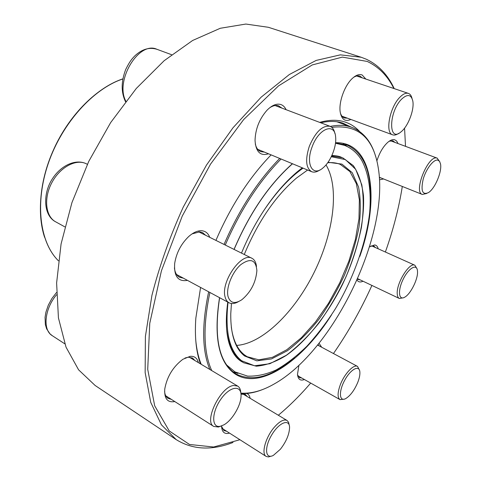<?xml version="1.0" encoding="UTF-8"?>
<svg xmlns="http://www.w3.org/2000/svg" width="481" height="481" viewBox="0 0 481 481"><rect width="100%" height="100%" fill="white"/><g stroke="black" fill="none" stroke-linecap="round" stroke-linejoin="round"><path stroke-width="0.72" d="M361.189 57.251L268.41 27.297L245.857 24.05L220.286 28.271L192.64 40.47L164.147 60.708L136.279 88.48L110.636 122.619L88.757 161.388L71.94 202.609L61.087 243.909L56.614 282.99L58.429 317.893L66.023 347.144L78.583 369.811L95.13 385.479L176.202 439.628L161.4 424.801L150.733 402.356L145.148 372.607L145.4 336.423L151.936 295.328C159.391 266.101 169.829 236.694 183.249 207.101L206.475 165.091L232.984 127.79L261.153 97.162L289.364 74.507L316.155 60.42L340.374 54.852L361.189 57.251L366.366 59.253C378.559 65.061 387.848 74.85 394.222 88.624M233.014 442.466C211.64 450.733 192.701 449.783 176.202 439.628M246.849 393.464C248.581 394.204 249.675 395.815 250.132 398.298M229.521 433.11C224.489 434.487 221.831 432.094 221.561 425.925M240.987 394.077L242.123 393.62M319.053 343.26L321.663 347.228M304.431 379.533C300.294 381.066 297.986 379.323 297.498 374.29L298.923 365.247M369.48 246.915L374.555 244.943C376.376 245.136 377.585 246.422 378.186 248.797M363.035 281.223C360.341 282.515 358.339 282.119 357.04 280.026M376.876 160.913C379.659 152.273 383.543 145.869 388.534 141.703C390.909 139.905 392.989 139.268 394.769 139.791L396.693 141.089L398.003 143.542M383.585 178.968L379.473 179.816M350.871 119.456C345.105 122.03 341.54 119.492 340.175 111.851C338.648 101.894 344.781 85.113 352.519 78.265C356.156 75 359.373 73.912 362.175 74.988L365.825 79.058M268.494 153.788C260.341 156.313 255.856 151.876 255.038 140.488C255.405 128.992 259.409 118.891 267.051 110.191C271.975 105.255 276.521 103.349 280.694 104.485C283.038 105.243 284.836 106.98 286.087 109.692M187.434 280.363C178.168 281.968 173.912 276.377 174.657 263.582C176.329 253 181.006 243.993 188.684 236.556C193.362 232.419 197.745 230.483 201.834 230.736C205.585 231.133 208.219 233.327 209.728 237.319M174.795 401.563C167.514 402.856 164.171 398.677 164.761 389.027C166.997 376.689 173.034 366.775 182.876 359.283L190.187 356.325C194.504 356.018 197.234 358.111 198.382 362.614M393.885 88.51C387.602 75.866 378.715 66.841 367.225 61.436L342.34 57.113L312.241 64.941L278.547 85.865L243.663 119.559L210.534 164.129L182.251 216.077L161.43 270.779L149.759 323.316L147.721 369.348L154.684 405.772L169.216 430.928L189.49 444.468L213.63 447.005L239.923 439.724M278.331 415.241C289.49 405.928 300.276 395.202 310.696 383.068M333.465 353.541C348.16 332.305 360.972 309.608 371.909 285.437M385.371 252.02C393.254 229.834 398.893 207.978 402.308 186.454M405.513 146.344L404.563 128.138M319.679 122.39C329.058 119.751 337.397 119.589 344.703 121.909C350.421 123.743 355.345 126.9 359.481 131.373M200.433 363.84C196.092 351.689 194.565 336.459 195.839 318.139L200.583 287.452M215.927 240.398C230.706 206.199 249.098 177.687 271.11 154.876M194.883 360.522L192.538 358.026L188.191 357.197L184.981 358.032M164.598 391.516C164.923 394.799 166.071 397.084 168.037 398.376L171.332 399.35M351.142 127.086L342.634 123.028C336.165 121.002 328.872 120.923 320.743 122.787M195.695 339.592C196.543 349.086 198.376 357.323 201.202 364.297M205.627 235.281L202.615 232.66L199.669 231.86L192.051 233.898M174.423 267.869C174.934 272.493 176.629 275.613 179.509 277.236L183.393 278.186M281.962 108.129L278.469 105.766C275.817 104.99 272.871 105.676 269.631 107.816M255.291 143.957C256.235 147.914 258.038 150.463 260.702 151.617L264.436 152.104M362.235 77.85L360.065 76.184L358.598 75.824L356.072 76.124L353.8 77.176M340.452 113.468L341.769 116.029L343.254 117.454L344.288 117.977L347.348 118.158M394.973 142.418L392.845 140.777L389.147 141.258M379.365 177.892L380.597 177.778M375.463 247.577L373.839 246.031L370.701 246.092M357.389 279.233L360.347 279.948M297.541 374.837L299.483 377.615L301.767 378.024M318.969 345.785L318.037 344.534M247.174 396.518L245.37 394.462L240.993 394.125M221.567 426.425L223.948 430.567L226.593 431.247M220.977 426.106L218.35 427.032L213.714 426.431C203.505 421.518 220.665 386.423 233.718 385.485L237.71 386.111C239.586 387.283 240.608 389.496 240.789 392.755M220.442 426.238L223.893 424.843C232.137 420.388 241.035 405.339 241.047 395.947C241.588 384.457 229.714 386.147 220.653 399.531C211.412 412.758 211.496 428.535 220.442 426.238M238.378 301.695C234.752 303.739 231.644 304.106 229.046 302.789C227.152 301.749 225.848 299.843 225.132 297.072C220.394 282.088 241.721 251.611 251.966 258.309C254.118 259.427 255.531 261.562 256.205 264.724L256.475 266.546M228.06 296.549C230.297 303.222 234.914 304.263 241.919 299.669C250.914 292.033 255.898 282.347 256.884 270.605C255.856 259.668 250.457 257.708 240.692 264.718C232.119 272.15 225.823 288.065 228.06 296.549M320.003 169.901C316.871 172.042 314.081 172.643 311.64 171.693C305.886 168.073 305.116 159.59 309.337 146.242C315.566 131.818 322.462 125.174 330.044 126.305C332.485 127.297 334.091 129.654 334.854 133.375M312.013 147.156C305.351 164.334 312.842 177.188 323.094 167.821C330.573 161.766 336.772 146.579 335.624 137.013C334.788 122.03 318.464 128.505 312.013 147.156M398.647 133.357C396.398 134.945 394.408 135.438 392.676 134.836C384.818 133.051 389.73 106.956 400.06 97.06C403.228 93.891 406.006 92.671 408.393 93.392C410.131 94.017 411.327 95.653 411.983 98.292M401.707 99.056C388.564 111.869 388.287 143.104 400.956 131.902C408.098 126.545 414.616 109.518 412.77 100.866C411.135 94.426 407.443 93.825 401.707 99.056M233.044 371.885L237.909 373.424M347.583 146.729L343.356 143.867M240.855 393.115C251.058 393.843 262.001 390.897 273.683 384.271C333.291 351.377 389.496 235.197 378.288 168.037C373.49 137.794 357.99 124.23 331.788 127.345M281.042 158.995C258.826 181.704 240.229 210.383 225.258 245.039M209.896 292.466C202.862 326.07 203.463 352.104 211.706 370.574M209.854 369.468C202.05 350.799 201.653 324.909 208.664 291.805M224.044 244.432C238.979 209.866 257.533 181.199 279.695 158.435M330.273 126.401C338.456 124.699 345.737 125.054 352.11 127.447C363.606 132.119 371.488 141.901 375.751 156.788M263.281 389.267C255.423 392.484 247.974 393.921 240.927 393.566M236.682 345.406C262.596 343.687 294.649 311.922 314.147 272.414C333.676 232.912 339.748 187.602 326.01 164.905M231.301 327.098C233.111 340.193 237.458 349.428 244.33 354.804L247.156 356.71L258.868 359.836L272.354 357.353L286.796 349.747L301.419 337.686L315.518 321.939L328.475 303.355L339.748 282.816L348.857 261.225L355.387 239.532L358.976 218.705L359.361 199.753L356.361 183.706L349.934 171.591L340.217 164.352C336.484 162.849 332.311 162.313 327.699 162.752M307.618 170.021L307.155 170.298M328.042 162.271L341.931 164.111L352.248 172.715L358.561 187.031C360.768 198.954 360.882 212.476 358.904 227.597C355.808 243.224 350.992 259.061 344.45 275.114C337.067 290.921 328.541 305.657 318.873 319.33C308.748 332.058 298.25 342.526 287.391 350.739L271.512 358.91L256.866 360.84L244.552 355.946C235.149 348.527 230.555 334.469 230.76 313.774L231.457 303.523M244.27 254.485C257.924 221.729 275.294 196.284 296.374 178.144L307.606 170.021M426.743 193.482L422.318 194.456C413.077 192.027 428.343 154.407 437.133 158.123L439.838 161.863M437.969 160.191C433.874 158.796 426.124 168.699 423.166 179.245C420.647 190.951 422.45 195.376 428.583 192.526C435.143 188.36 442.249 171.26 440.488 163.799L439.556 161.388L437.969 160.191M403.162 297.835L399.32 298.46C398.076 297.841 397.384 296.32 397.24 293.897C396.206 283.363 409.541 261.82 414.881 265.247L416.883 268.596M417.532 271.723L417.406 270.292C416.45 263.293 408.044 268.675 402.862 279.906C397.546 291.083 398.821 300.902 404.822 297.126C410.63 293.975 417.959 279.317 417.532 271.723M344.023 399.206L339.989 399.603C337.355 397.571 337.476 392.598 340.344 384.68C344.462 373.725 353.8 363.937 357.539 366.42L359.439 370.142M357.792 382.317C359.403 378.15 360.095 374.681 359.86 371.903C359.295 364.478 350.402 369.336 344.504 380.633C338.468 391.871 339.352 402.182 345.779 398.557C350.433 395.629 354.443 390.217 357.792 382.317M271.23 456.156L268.386 456.944L266.125 456.403C261.033 453.836 265.59 437.253 274.242 427.32C279.587 421.266 283.85 418.981 287.043 420.478L288.564 422.264L289.231 425.192M280.381 449.248C286.249 441.636 289.309 434.391 289.574 427.507C289.526 418.254 278.836 422.558 271.537 435.233C264.069 447.823 265.374 459.752 273.388 455.363L280.381 449.248M56.53 294.769C44.474 308.946 42.496 330.062 52.273 335.684L49.934 333.79L46.645 328.878L45.358 324.603L45.058 317.346L45.917 312.169L48.292 305.195L51.888 298.533L56.493 292.532M87.368 164.292L86.237 163.744C76.082 158.58 59.915 167.184 51.768 182.798C43.482 198.34 45.563 216.498 55.676 221.831L64.839 226.87M171.561 54.69L156.884 49.278C138.847 40.687 114.634 80.886 125.854 101.214M233.994 372.607L236.189 374.044C252.759 382.136 272.132 376.743 294.312 357.864M370.388 200.613C371.428 171.501 363.636 152.964 346.999 144.991L335.497 143.067M331.457 315.001C302.014 361.532 258.952 391.306 234.127 373.298C218.428 361.471 213.564 336.261 219.534 297.661M234.031 249.398C249.573 213.107 269.029 184.542 292.388 163.702M335.54 142.713C373.16 141.51 380.2 198.984 359.818 256.397M122.781 78.968C93.386 88.714 62.265 122.956 48.455 162.927C34.596 202.91 39.767 242.442 58.417 260.786C39.646 242.376 34.464 202.79 48.34 162.794C62.169 122.811 93.326 88.594 122.793 78.896M44.595 237.301C36.43 212.692 40.26 177.086 55.586 145.34C70.96 113.624 96.501 88.516 120.863 79.648M228.048 302.248C224.855 331.601 229.395 351.112 241.654 360.768L254.557 365.776L269.841 363.72L286.381 355.231C297.679 346.729 308.604 335.9 319.15 322.757C329.232 308.628 338.155 293.38 345.911 277.014C352.826 260.371 357.99 243.897 361.399 227.597C363.672 211.766 363.81 197.499 361.802 184.806L355.687 169.324L345.382 159.584L331.295 156.74M303.066 168.134C289.039 178.03 275.607 192.707 262.758 212.169M331.637 156.03L342.773 157.834L353.319 165.626C358.64 173.521 362.025 183.58 363.48 195.791C364.802 221.543 356.926 253.86 342.622 284.205C327.705 314.255 307.257 340.494 286.249 355.435C275.769 361.88 265.783 365.464 256.289 366.191L243.633 362.758L240.975 360.984C233.213 355.074 228.439 344.624 226.641 329.629M64.773 343.807L52.273 335.684M237.71 386.111L189.231 357.149M213.714 426.431L165.741 395.779M251.966 258.309L198.701 231.836M229.046 302.789L176.569 274.507M86.237 163.744C75.679 158.622 61.045 165.416 52.609 178.505C42.917 192.592 42.881 215.344 55.676 221.831M330.044 126.305L275.102 105.537M311.64 171.693L257.702 149.314M156.884 49.278C149.236 46.952 141.817 49.218 134.62 56.079C131.668 59.247 129.948 61.045 125.751 69.366C121.098 81.463 121.008 92.238 125.493 101.683M408.393 93.392L356.643 75.968M392.676 134.836L341.853 116.137M336.886 121.771L352.11 127.447M236.189 374.044L234.019 372.625C218.56 361.015 213.768 336.045 219.631 297.715M234.103 249.435C249.687 213.071 269.156 184.512 292.52 163.756M242.628 362.145C236.778 359.247 232.329 353.18 229.287 343.933C226.545 334.974 225.102 322.174 227.76 302.092M241.498 253.108C256.998 215.145 280.423 184.073 302.327 167.827M331.878 155.501C336.171 155.616 339.436 156.259 341.666 157.431M335.473 143.242L344.528 145.358C351.821 148.304 357.581 153.355 361.814 160.504C368.951 174.002 371.356 191.907 369.691 212.283C366.558 241.3 353.637 278.529 335.137 309.169C326.352 322.859 316.913 335.227 306.824 346.278C296.368 356.433 286.093 364.345 276.004 370.015C266.264 374.392 256.794 376.431 247.601 376.124L234.938 371.879L226.629 364.965M437.319 158.189L390.524 140.759M422.318 194.456L379.323 177.267M414.881 265.247L371.585 245.839M399.32 298.46L357.642 278.661M357.539 366.42L317.61 345.057M339.989 399.603L297.919 375.859M287.043 420.478L242.713 393.843M266.125 456.403L222.174 428.433"/></g></svg>
